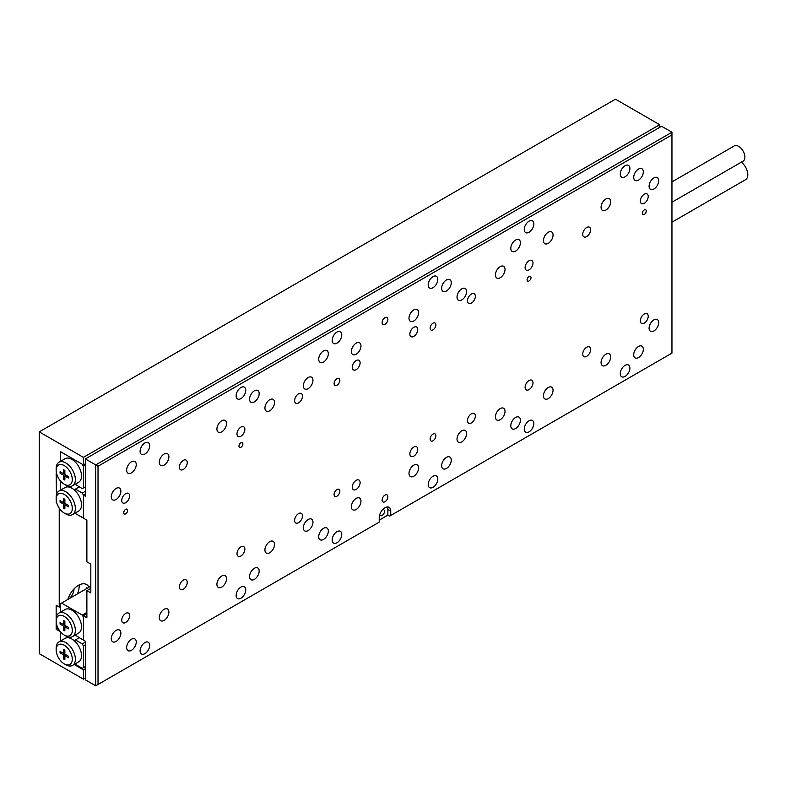 <?xml version="1.0" encoding="UTF-8"?>
<svg xmlns="http://www.w3.org/2000/svg" width="785" height="785" viewBox="0 0 785 785"><rect width="100%" height="100%" fill="white"/><g stroke="black" fill="none" stroke-linecap="round" stroke-linejoin="round"><path stroke-width="1.18" d="M69.227 598.641A8.969 5.171 120 0 0 74.016 588.917M88.999 587.229A16.299 9.41 120 0 0 86.585 584.54A16.299 9.41 120 0 0 78.431 585.345A16.299 9.41 120 0 0 67.873 599.426M86.782 588.505A16.299 9.41 -60 0 0 86.654 587.7L87.42 588.142M77.43 593.911A16.299 9.41 120 0 0 79.177 584.943M659.655 127.356L659.655 124.687L615.479 99.185L39.25 431.868L39.25 653.66L83.426 679.162L83.426 669.85L74.153 664.493M59.228 508.16L59.228 607.08L60.376 606.413M56.687 473.865L56.157 473.561L56.549 502.164M85.349 678.054L83.426 679.162M85.349 463.807L83.426 464.916L60.376 451.601L60.376 461.423L60.376 452.935L61.534 452.268L82.278 464.249L83.426 466.241L83.426 487.976L85.349 486.867M59.228 607.08L56.157 605.304L56.157 621.053A11.412 6.584 -120 0 0 64.223 635.026A11.412 6.584 -120 0 0 72.289 630.365A11.412 6.584 -120 0 0 64.223 616.392A11.412 6.584 -120 0 0 56.157 621.053L56.157 629.256L60.376 631.699L60.376 641.08L60.376 632.582L60.896 632.288M56.157 502.39L56.687 502.704M83.426 464.916L83.426 457.37L39.25 431.868M659.655 124.687L83.426 457.37M85.349 668.741L83.426 669.85M56.157 629.256L58.051 628.157M601.074 362.562A6.79 3.925 120 0 0 602.478 365.673A6.79 3.925 120 0 0 607.708 363.847A6.79 3.925 120 0 0 610.671 357.018A6.79 3.925 120 0 0 609.268 353.907A6.79 3.925 120 0 0 604.038 355.723A6.79 3.925 120 0 0 601.074 362.562M601.074 207.309A6.79 3.925 120 0 0 602.478 210.419A6.79 3.925 120 0 0 607.708 208.594A6.79 3.925 120 0 0 610.671 201.765A6.79 3.925 120 0 0 609.268 198.654A6.79 3.925 120 0 0 604.038 200.469A6.79 3.925 120 0 0 601.074 207.309M633.721 354.8A6.79 3.925 120 0 0 635.134 357.911A6.79 3.925 120 0 0 640.364 356.086A6.79 3.925 120 0 0 643.327 349.256A6.79 3.925 120 0 0 641.924 346.146A6.79 3.925 120 0 0 636.684 347.961A6.79 3.925 120 0 0 633.721 354.8M649.087 328.179A6.79 3.925 120 0 0 650.5 331.29A6.79 3.925 120 0 0 655.73 329.474A6.79 3.925 120 0 0 658.693 322.635A6.79 3.925 120 0 0 657.29 319.524A6.79 3.925 120 0 0 652.05 321.35A6.79 3.925 120 0 0 649.087 328.179M510.799 425.774A6.79 3.925 120 0 0 512.203 428.875A6.79 3.925 120 0 0 517.433 427.06A6.79 3.925 120 0 0 520.396 420.22A6.79 3.925 120 0 0 518.993 417.12A6.79 3.925 120 0 0 513.763 418.935A6.79 3.925 120 0 0 510.799 425.774M495.433 416.894A6.79 3.925 120 0 0 496.836 420.004A6.79 3.925 120 0 0 502.066 418.189A6.79 3.925 120 0 0 505.03 411.35A6.79 3.925 120 0 0 503.627 408.249A6.79 3.925 120 0 0 498.397 410.064A6.79 3.925 120 0 0 495.433 416.894M495.433 274.956A6.79 3.925 120 0 0 496.836 278.057A6.79 3.925 120 0 0 502.066 276.241A6.79 3.925 120 0 0 505.03 269.402A6.79 3.925 120 0 0 503.627 266.301A6.79 3.925 120 0 0 498.397 268.117A6.79 3.925 120 0 0 495.433 274.956M510.799 248.335A6.79 3.925 120 0 0 512.203 251.445A6.79 3.925 120 0 0 517.433 249.63A6.79 3.925 120 0 0 520.396 242.791A6.79 3.925 120 0 0 518.993 239.68A6.79 3.925 120 0 0 513.763 241.505A6.79 3.925 120 0 0 510.799 248.335M633.721 177.361A6.79 3.925 120 0 0 635.134 180.471A6.79 3.925 120 0 0 640.364 178.656A6.79 3.925 120 0 0 643.327 171.817A6.79 3.925 120 0 0 641.924 168.716A6.79 3.925 120 0 0 636.684 170.531A6.79 3.925 120 0 0 633.721 177.361M649.087 186.241A6.79 3.925 120 0 0 650.5 189.342A6.79 3.925 120 0 0 655.73 187.527A6.79 3.925 120 0 0 658.693 180.687A6.79 3.925 120 0 0 657.29 177.587A6.79 3.925 120 0 0 652.05 179.402A6.79 3.925 120 0 0 649.087 186.241M543.446 395.826A6.79 3.925 120 0 0 544.859 398.937A6.79 3.925 120 0 0 550.089 397.122A6.79 3.925 120 0 0 553.052 390.282A6.79 3.925 120 0 0 551.649 387.172A6.79 3.925 120 0 0 546.409 388.997A6.79 3.925 120 0 0 543.446 395.826M543.446 240.573A6.79 3.925 120 0 0 544.859 243.684A6.79 3.925 120 0 0 550.089 241.868A6.79 3.925 120 0 0 553.052 235.029A6.79 3.925 120 0 0 551.649 231.918A6.79 3.925 120 0 0 546.409 233.744A6.79 3.925 120 0 0 543.446 240.573M216.915 429.091A6.79 3.925 120 0 0 218.328 432.201A6.79 3.925 120 0 0 223.558 430.386A6.79 3.925 120 0 0 226.522 423.547A6.79 3.925 120 0 0 225.118 420.436A6.79 3.925 120 0 0 219.888 422.261A6.79 3.925 120 0 0 216.915 429.091M216.915 584.344A6.79 3.925 120 0 0 218.328 587.455A6.79 3.925 120 0 0 223.558 585.639A6.79 3.925 120 0 0 226.522 578.8A6.79 3.925 120 0 0 225.118 575.69A6.79 3.925 120 0 0 219.888 577.515A6.79 3.925 120 0 0 216.915 584.344M111.274 496.738A6.79 3.925 120 0 0 112.687 499.849A6.79 3.925 120 0 0 117.917 498.024A6.79 3.925 120 0 0 120.88 491.194A6.79 3.925 120 0 0 119.477 488.084A6.79 3.925 120 0 0 114.247 489.909A6.79 3.925 120 0 0 111.274 496.738M126.64 470.127A6.79 3.925 120 0 0 128.053 473.237A6.79 3.925 120 0 0 133.283 471.412A6.79 3.925 120 0 0 136.247 464.583A6.79 3.925 120 0 0 134.843 461.472A6.79 3.925 120 0 0 129.613 463.287A6.79 3.925 120 0 0 126.64 470.127M249.571 399.153A6.79 3.925 120 0 0 250.974 402.263A6.79 3.925 120 0 0 256.214 400.438A6.79 3.925 120 0 0 259.178 393.609A6.79 3.925 120 0 0 257.774 390.498A6.79 3.925 120 0 0 252.535 392.314A6.79 3.925 120 0 0 249.571 399.153M264.938 408.023A6.79 3.925 120 0 0 266.341 411.134A6.79 3.925 120 0 0 271.581 409.309A6.79 3.925 120 0 0 274.544 402.479A6.79 3.925 120 0 0 273.131 399.369A6.79 3.925 120 0 0 267.901 401.194A6.79 3.925 120 0 0 264.938 408.023M264.938 549.971A6.79 3.925 120 0 0 266.341 553.082A6.79 3.925 120 0 0 271.581 551.256A6.79 3.925 120 0 0 274.544 544.427A6.79 3.925 120 0 0 273.131 541.316A6.79 3.925 120 0 0 267.901 543.132A6.79 3.925 120 0 0 264.938 549.971M249.571 576.582A6.79 3.925 120 0 0 250.974 579.693A6.79 3.925 120 0 0 256.214 577.878A6.79 3.925 120 0 0 259.178 571.038A6.79 3.925 120 0 0 257.774 567.928A6.79 3.925 120 0 0 252.535 569.753A6.79 3.925 120 0 0 249.571 576.582M111.274 638.686A6.79 3.925 120 0 0 112.687 641.796A6.79 3.925 120 0 0 117.917 639.971A6.79 3.925 120 0 0 120.88 633.142A6.79 3.925 120 0 0 119.477 630.031A6.79 3.925 120 0 0 114.247 631.846A6.79 3.925 120 0 0 111.274 638.686M126.64 647.556A6.79 3.925 120 0 0 128.053 650.667A6.79 3.925 120 0 0 133.283 648.842A6.79 3.925 120 0 0 136.247 642.012A6.79 3.925 120 0 0 134.843 638.902A6.79 3.925 120 0 0 129.613 640.727A6.79 3.925 120 0 0 126.64 647.556M159.296 462.365A6.79 3.925 120 0 0 160.699 465.466A6.79 3.925 120 0 0 165.939 463.65A6.79 3.925 120 0 0 168.903 456.821A6.79 3.925 120 0 0 167.49 453.71A6.79 3.925 120 0 0 162.26 455.526A6.79 3.925 120 0 0 159.296 462.365M159.296 617.618A6.79 3.925 120 0 0 160.699 620.719A6.79 3.925 120 0 0 165.939 618.904A6.79 3.925 120 0 0 168.903 612.074A6.79 3.925 120 0 0 167.49 608.964A6.79 3.925 120 0 0 162.26 610.779A6.79 3.925 120 0 0 159.296 617.618M351.376 506.717A6.79 3.925 120 0 0 352.779 509.828A6.79 3.925 120 0 0 358.009 508.013A6.79 3.925 120 0 0 360.972 501.173A6.79 3.925 120 0 0 359.569 498.073A6.79 3.925 120 0 0 354.339 499.888A6.79 3.925 120 0 0 351.376 506.717M351.376 351.464A6.79 3.925 120 0 0 352.779 354.575A6.79 3.925 120 0 0 358.009 352.759A6.79 3.925 120 0 0 360.972 345.92A6.79 3.925 120 0 0 359.569 342.819A6.79 3.925 120 0 0 354.339 344.635A6.79 3.925 120 0 0 351.376 351.464M408.995 318.2A6.79 3.925 120 0 0 410.398 321.31A6.79 3.925 120 0 0 415.638 319.485A6.79 3.925 120 0 0 418.601 312.656A6.79 3.925 120 0 0 417.188 309.545A6.79 3.925 120 0 0 411.958 311.37A6.79 3.925 120 0 0 408.995 318.2M408.995 473.453A6.79 3.925 120 0 0 410.398 476.564A6.79 3.925 120 0 0 415.638 474.739A6.79 3.925 120 0 0 418.601 467.909A6.79 3.925 120 0 0 417.188 464.798A6.79 3.925 120 0 0 411.958 466.624A6.79 3.925 120 0 0 408.995 473.453M620.278 174.035A6.79 3.925 120 0 0 621.681 177.145A6.79 3.925 120 0 0 626.921 175.33A6.79 3.925 120 0 0 629.884 168.49A6.79 3.925 120 0 0 628.471 165.38A6.79 3.925 120 0 0 623.241 167.205A6.79 3.925 120 0 0 620.278 174.035M620.278 373.65A6.79 3.925 120 0 0 621.681 376.761A6.79 3.925 120 0 0 626.921 374.936A6.79 3.925 120 0 0 629.884 368.106A6.79 3.925 120 0 0 628.471 364.996A6.79 3.925 120 0 0 623.241 366.811A6.79 3.925 120 0 0 620.278 373.65M524.243 229.485A6.79 3.925 120 0 0 525.646 232.595A6.79 3.925 120 0 0 530.876 230.77A6.79 3.925 120 0 0 533.839 223.941A6.79 3.925 120 0 0 532.436 220.83A6.79 3.925 120 0 0 527.206 222.655A6.79 3.925 120 0 0 524.243 229.485M524.243 429.101A6.79 3.925 120 0 0 525.646 432.201A6.79 3.925 120 0 0 530.876 430.386A6.79 3.925 120 0 0 533.839 423.557A6.79 3.925 120 0 0 532.436 420.446A6.79 3.925 120 0 0 527.206 422.261A6.79 3.925 120 0 0 524.243 429.101M140.093 451.277A6.79 3.925 120 0 0 141.496 454.378A6.79 3.925 120 0 0 146.726 452.562A6.79 3.925 120 0 0 149.69 445.723A6.79 3.925 120 0 0 148.286 442.622A6.79 3.925 120 0 0 143.056 444.438A6.79 3.925 120 0 0 140.093 451.277M140.093 650.883A6.79 3.925 120 0 0 141.496 653.993A6.79 3.925 120 0 0 146.726 652.168A6.79 3.925 120 0 0 149.69 645.339A6.79 3.925 120 0 0 148.286 642.228A6.79 3.925 120 0 0 143.056 644.053A6.79 3.925 120 0 0 140.093 650.883M236.128 395.826A6.79 3.925 120 0 0 237.531 398.937A6.79 3.925 120 0 0 242.771 397.112A6.79 3.925 120 0 0 245.734 390.282A6.79 3.925 120 0 0 244.321 387.172A6.79 3.925 120 0 0 239.091 388.987A6.79 3.925 120 0 0 236.128 395.826M236.128 595.432A6.79 3.925 120 0 0 237.531 598.543A6.79 3.925 120 0 0 242.771 596.728A6.79 3.925 120 0 0 245.734 589.888A6.79 3.925 120 0 0 244.321 586.788A6.79 3.925 120 0 0 239.091 588.603A6.79 3.925 120 0 0 236.128 595.432M334.086 494.521A4.072 2.355 120 0 0 334.93 496.385A4.072 2.355 120 0 0 338.07 495.296A4.072 2.355 120 0 0 339.846 491.194A4.072 2.355 120 0 0 339.002 489.33A4.072 2.355 120 0 0 335.862 490.419A4.072 2.355 120 0 0 334.086 494.521M430.121 328.179A4.072 2.355 120 0 0 430.965 330.043A4.072 2.355 120 0 0 434.105 328.954A4.072 2.355 120 0 0 435.881 324.853A4.072 2.355 120 0 0 435.037 322.988A4.072 2.355 120 0 0 431.897 324.077A4.072 2.355 120 0 0 430.121 328.179M430.121 439.08A4.072 2.355 120 0 0 430.965 440.944A4.072 2.355 120 0 0 434.105 439.845A4.072 2.355 120 0 0 435.881 435.753A4.072 2.355 120 0 0 435.037 433.879A4.072 2.355 120 0 0 431.897 434.978A4.072 2.355 120 0 0 430.121 439.08M334.086 383.629A4.072 2.355 120 0 0 334.93 385.494A4.072 2.355 120 0 0 338.07 384.405A4.072 2.355 120 0 0 339.846 380.303A4.072 2.355 120 0 0 339.002 378.439A4.072 2.355 120 0 0 335.862 379.528A4.072 2.355 120 0 0 334.086 383.629M382.109 500.065A4.072 2.355 120 0 0 382.952 501.929A4.072 2.355 120 0 0 386.092 500.84A4.072 2.355 120 0 0 387.868 496.738A4.072 2.355 120 0 0 387.025 494.874A4.072 2.355 120 0 0 383.885 495.963A4.072 2.355 120 0 0 382.109 500.065M382.109 322.635A4.072 2.355 120 0 0 382.952 324.499A4.072 2.355 120 0 0 386.092 323.41A4.072 2.355 120 0 0 387.868 319.309A4.072 2.355 120 0 0 387.025 317.444A4.072 2.355 120 0 0 383.885 318.533A4.072 2.355 120 0 0 382.109 322.635M428.198 284.935A6.79 3.925 120 0 0 429.611 288.036A6.79 3.925 120 0 0 434.841 286.221A6.79 3.925 120 0 0 437.804 279.391A6.79 3.925 120 0 0 436.401 276.281A6.79 3.925 120 0 0 431.171 278.096A6.79 3.925 120 0 0 428.198 284.935M332.163 340.376A6.79 3.925 120 0 0 333.576 343.487A6.79 3.925 120 0 0 338.806 341.671A6.79 3.925 120 0 0 341.769 334.832A6.79 3.925 120 0 0 340.366 331.721A6.79 3.925 120 0 0 335.126 333.546A6.79 3.925 120 0 0 332.163 340.376M428.198 484.541A6.79 3.925 120 0 0 429.611 487.652A6.79 3.925 120 0 0 434.841 485.837A6.79 3.925 120 0 0 437.804 478.997A6.79 3.925 120 0 0 436.401 475.887A6.79 3.925 120 0 0 431.171 477.712A6.79 3.925 120 0 0 428.198 484.541M332.163 539.992A6.79 3.925 120 0 0 333.576 543.102A6.79 3.925 120 0 0 338.806 541.277A6.79 3.925 120 0 0 341.769 534.448A6.79 3.925 120 0 0 340.366 531.337A6.79 3.925 120 0 0 335.126 533.152A6.79 3.925 120 0 0 332.163 539.992M318.72 536.665A6.79 3.925 120 0 0 320.123 539.776A6.79 3.925 120 0 0 325.363 537.951A6.79 3.925 120 0 0 328.326 531.121A6.79 3.925 120 0 0 326.913 528.011A6.79 3.925 120 0 0 321.683 529.826A6.79 3.925 120 0 0 318.72 536.665M318.72 359.226A6.79 3.925 120 0 0 320.123 362.336A6.79 3.925 120 0 0 325.363 360.521A6.79 3.925 120 0 0 328.326 353.682A6.79 3.925 120 0 0 326.913 350.581A6.79 3.925 120 0 0 321.683 352.396A6.79 3.925 120 0 0 318.72 359.226M441.651 288.262A6.79 3.925 120 0 0 443.054 291.363A6.79 3.925 120 0 0 448.284 289.547A6.79 3.925 120 0 0 451.247 282.718A6.79 3.925 120 0 0 449.844 279.607A6.79 3.925 120 0 0 444.614 281.423A6.79 3.925 120 0 0 441.651 288.262M441.651 465.691A6.79 3.925 120 0 0 443.054 468.802A6.79 3.925 120 0 0 448.284 466.977A6.79 3.925 120 0 0 451.247 460.147A6.79 3.925 120 0 0 449.844 457.037A6.79 3.925 120 0 0 444.614 458.852A6.79 3.925 120 0 0 441.651 465.691M457.017 439.08A6.79 3.925 120 0 0 458.42 442.181A6.79 3.925 120 0 0 463.65 440.365A6.79 3.925 120 0 0 466.614 433.536A6.79 3.925 120 0 0 465.211 430.425A6.79 3.925 120 0 0 459.981 432.241A6.79 3.925 120 0 0 457.017 439.08M457.017 297.132A6.79 3.925 120 0 0 458.42 300.243A6.79 3.925 120 0 0 463.65 298.418A6.79 3.925 120 0 0 466.614 291.588A6.79 3.925 120 0 0 465.211 288.478A6.79 3.925 120 0 0 459.981 290.293A6.79 3.925 120 0 0 457.017 297.132M303.353 527.795A6.79 3.925 120 0 0 304.757 530.895A6.79 3.925 120 0 0 309.997 529.08A6.79 3.925 120 0 0 312.96 522.251A6.79 3.925 120 0 0 311.547 519.14A6.79 3.925 120 0 0 306.317 520.955A6.79 3.925 120 0 0 303.353 527.795M303.353 385.847A6.79 3.925 120 0 0 304.757 388.958A6.79 3.925 120 0 0 309.997 387.133A6.79 3.925 120 0 0 312.96 380.303A6.79 3.925 120 0 0 311.547 377.192A6.79 3.925 120 0 0 306.317 379.008A6.79 3.925 120 0 0 303.353 385.847M127.631 510.446A2.757 1.59 -60 0 1 126.434 513.223A2.757 1.59 -60 0 1 124.305 513.969A2.757 1.59 -60 0 1 123.736 512.703A2.757 1.59 -60 0 1 124.933 509.926A2.757 1.59 -60 0 1 127.062 509.19A2.757 1.59 -60 0 1 127.631 510.446M646.241 211.037A2.757 1.59 -60 0 1 645.034 213.814A2.757 1.59 -60 0 1 642.905 214.55A2.757 1.59 -60 0 1 642.336 213.294A2.757 1.59 -60 0 1 643.543 210.517A2.757 1.59 -60 0 1 645.663 209.772A2.757 1.59 -60 0 1 646.241 211.037M530.994 277.576A2.757 1.59 -60 0 1 529.787 280.353A2.757 1.59 -60 0 1 527.657 281.089A2.757 1.59 -60 0 1 527.088 279.823A2.757 1.59 -60 0 1 528.295 277.046A2.757 1.59 -60 0 1 530.424 276.31A2.757 1.59 -60 0 1 530.994 277.576M242.879 443.917A2.757 1.59 -60 0 1 241.672 446.694A2.757 1.59 -60 0 1 239.553 447.43A2.757 1.59 -60 0 1 238.974 446.165A2.757 1.59 -60 0 1 240.181 443.388A2.757 1.59 -60 0 1 242.31 442.652A2.757 1.59 -60 0 1 242.879 443.917M648.224 316.257A5.564 3.218 -60 0 1 645.79 321.87A5.564 3.218 -60 0 1 641.502 323.361A5.564 3.218 -60 0 1 640.354 320.81A5.564 3.218 -60 0 1 642.778 315.207A5.564 3.218 -60 0 1 647.076 313.715A5.564 3.218 -60 0 1 648.224 316.257M590.605 349.531A5.564 3.218 -60 0 1 588.171 355.134A5.564 3.218 -60 0 1 583.883 356.625A5.564 3.218 -60 0 1 582.725 354.074A5.564 3.218 -60 0 1 585.159 348.471A5.564 3.218 -60 0 1 589.447 346.98A5.564 3.218 -60 0 1 590.605 349.531M532.976 382.795A5.564 3.218 -60 0 1 530.552 388.398A5.564 3.218 -60 0 1 526.254 389.89A5.564 3.218 -60 0 1 525.106 387.348A5.564 3.218 -60 0 1 527.54 381.736A5.564 3.218 -60 0 1 531.828 380.244A5.564 3.218 -60 0 1 532.976 382.795M475.357 416.07A5.564 3.218 -60 0 1 472.923 421.673A5.564 3.218 -60 0 1 468.635 423.164A5.564 3.218 -60 0 1 467.477 420.613A5.564 3.218 -60 0 1 469.911 415.01A5.564 3.218 -60 0 1 474.199 413.518A5.564 3.218 -60 0 1 475.357 416.07M417.738 449.334A5.564 3.218 -60 0 1 415.304 454.937A5.564 3.218 -60 0 1 411.016 456.428A5.564 3.218 -60 0 1 409.858 453.877A5.564 3.218 -60 0 1 412.292 448.274A5.564 3.218 -60 0 1 416.58 446.783A5.564 3.218 -60 0 1 417.738 449.334M360.109 482.598A5.564 3.218 -60 0 1 357.685 488.201A5.564 3.218 -60 0 1 353.387 489.703A5.564 3.218 -60 0 1 352.239 487.151A5.564 3.218 -60 0 1 354.663 481.548A5.564 3.218 -60 0 1 358.961 480.057A5.564 3.218 -60 0 1 360.109 482.598M302.49 515.873A5.564 3.218 -60 0 1 300.056 521.476A5.564 3.218 -60 0 1 295.768 522.967A5.564 3.218 -60 0 1 294.611 520.416A5.564 3.218 -60 0 1 297.044 514.813A5.564 3.218 -60 0 1 301.332 513.321A5.564 3.218 -60 0 1 302.49 515.873M244.871 549.137A5.564 3.218 -60 0 1 242.437 554.74A5.564 3.218 -60 0 1 238.149 556.231A5.564 3.218 -60 0 1 236.992 553.68A5.564 3.218 -60 0 1 239.425 548.077A5.564 3.218 -60 0 1 243.713 546.586A5.564 3.218 -60 0 1 244.871 549.137M187.242 582.401A5.564 3.218 -60 0 1 184.809 588.014A5.564 3.218 -60 0 1 180.521 589.506A5.564 3.218 -60 0 1 179.373 586.954A5.564 3.218 -60 0 1 181.796 581.351A5.564 3.218 -60 0 1 186.094 579.86A5.564 3.218 -60 0 1 187.242 582.401M648.224 196.495A5.564 3.218 -60 0 1 645.79 202.098A5.564 3.218 -60 0 1 641.502 203.59A5.564 3.218 -60 0 1 640.354 201.038A5.564 3.218 -60 0 1 642.778 195.436A5.564 3.218 -60 0 1 647.076 193.944A5.564 3.218 -60 0 1 648.224 196.495M590.605 229.76A5.564 3.218 -60 0 1 588.171 235.363A5.564 3.218 -60 0 1 583.883 236.854A5.564 3.218 -60 0 1 582.725 234.313A5.564 3.218 -60 0 1 585.159 228.71A5.564 3.218 -60 0 1 589.447 227.218A5.564 3.218 -60 0 1 590.605 229.76M532.976 263.034A5.564 3.218 -60 0 1 530.552 268.637A5.564 3.218 -60 0 1 526.254 270.128A5.564 3.218 -60 0 1 525.106 267.577A5.564 3.218 -60 0 1 527.54 261.974A5.564 3.218 -60 0 1 531.828 260.483A5.564 3.218 -60 0 1 532.976 263.034M475.357 296.298A5.564 3.218 -60 0 1 472.923 301.901A5.564 3.218 -60 0 1 468.635 303.393A5.564 3.218 -60 0 1 467.477 300.841A5.564 3.218 -60 0 1 469.911 295.238A5.564 3.218 -60 0 1 474.199 293.747A5.564 3.218 -60 0 1 475.357 296.298M417.738 329.563A5.564 3.218 -60 0 1 415.304 335.175A5.564 3.218 -60 0 1 411.016 336.667A5.564 3.218 -60 0 1 409.858 334.116A5.564 3.218 -60 0 1 412.292 328.513A5.564 3.218 -60 0 1 416.58 327.021A5.564 3.218 -60 0 1 417.738 329.563M360.109 362.837A5.564 3.218 -60 0 1 357.685 368.44A5.564 3.218 -60 0 1 353.387 369.931A5.564 3.218 -60 0 1 352.239 367.38A5.564 3.218 -60 0 1 354.663 361.777A5.564 3.218 -60 0 1 358.961 360.286A5.564 3.218 -60 0 1 360.109 362.837M302.49 396.101A5.564 3.218 -60 0 1 300.056 401.704A5.564 3.218 -60 0 1 295.768 403.196A5.564 3.218 -60 0 1 294.611 400.654A5.564 3.218 -60 0 1 297.044 395.041A5.564 3.218 -60 0 1 301.332 393.55A5.564 3.218 -60 0 1 302.49 396.101M244.871 429.375A5.564 3.218 -60 0 1 242.437 434.978A5.564 3.218 -60 0 1 238.149 436.47A5.564 3.218 -60 0 1 236.992 433.919A5.564 3.218 -60 0 1 239.425 428.316A5.564 3.218 -60 0 1 243.713 426.824A5.564 3.218 -60 0 1 244.871 429.375M187.242 462.64A5.564 3.218 -60 0 1 184.809 468.243A5.564 3.218 -60 0 1 180.521 469.734A5.564 3.218 -60 0 1 179.373 467.183A5.564 3.218 -60 0 1 181.796 461.58A5.564 3.218 -60 0 1 186.094 460.088A5.564 3.218 -60 0 1 187.242 462.64M129.623 495.904A5.564 3.218 -60 0 1 127.19 501.507A5.564 3.218 -60 0 1 122.902 502.999A5.564 3.218 -60 0 1 121.744 500.457A5.564 3.218 -60 0 1 124.177 494.854A5.564 3.218 -60 0 1 128.465 493.363A5.564 3.218 -60 0 1 129.623 495.904M129.623 615.676A5.564 3.218 -60 0 1 127.19 621.278A5.564 3.218 -60 0 1 122.902 622.77A5.564 3.218 -60 0 1 121.744 620.219A5.564 3.218 -60 0 1 124.177 614.616A5.564 3.218 -60 0 1 128.465 613.124A5.564 3.218 -60 0 1 129.623 615.676M382.58 509.72A3.395 1.962 -60 0 1 383.806 509.769A3.395 1.962 -60 0 1 384.503 511.32A3.395 1.962 -60 0 1 383.021 514.744A3.395 1.962 -60 0 1 380.411 515.647A3.395 1.962 -60 0 1 379.754 514.617M85.349 458.921L95.721 464.916L671.95 132.233L661.578 126.248L85.349 458.921L85.349 496.189L83.426 495.08L85.349 493.971L83.426 495.08L83.426 518.139L86.88 520.141L86.88 561.834L90.825 564.111L90.825 592.94L86.88 590.663L86.88 617.726L83.426 615.734L86.88 613.733M86.88 590.663L90.825 588.397M98.027 466.241L98.027 684.481L379.224 522.133L379.224 517.698A8.144 4.7 120 0 1 382.776 509.504A8.144 4.7 120 0 1 389.056 507.316A8.144 4.7 120 0 1 390.744 511.045L390.744 515.48L671.95 353.132L671.95 134.892L98.027 466.241L95.721 464.916L95.721 685.815L85.349 679.83L85.349 641.237L83.426 640.128L83.426 615.734M379.224 520.141L387.868 515.146L389.596 516.147L390.744 515.48M387.868 515.146L387.868 509.386A8.144 4.7 120 0 0 387.358 506.943M671.95 134.892L671.95 132.233M98.027 684.481L95.721 685.815M65.754 513.93L64.223 513.037A11.412 6.584 -120 0 0 72.289 508.386A11.412 6.584 -120 0 0 64.223 494.413A11.412 6.584 -120 0 0 56.157 499.064A11.412 6.584 -120 0 0 64.223 513.037L65.754 513.93A13.58 7.84 60 0 0 72.544 514.597L78.696 511.055A13.58 7.84 60 0 0 81.149 501.635A13.58 7.84 60 0 0 74.182 489.83L75.419 489.124L82.278 493.078L85.349 491.302M56.157 499.064L56.157 497.298A13.58 7.84 60 0 1 58.963 491.076A13.58 7.84 60 0 1 65.754 491.753A13.58 7.84 60 0 1 74.634 503.715A13.58 7.84 60 0 1 72.544 514.597M58.963 491.076L65.116 487.524A13.58 7.84 60 0 1 69.629 487.2A13.58 7.84 60 0 1 71.906 488.201A13.58 7.84 60 0 1 74.182 489.83M64.87 503.352L68.374 505.363L68.374 506.874L64.87 504.853L64.87 508.896L63.565 508.14L63.565 504.107L60.072 502.086L60.072 500.575L63.565 502.596L63.565 498.553L64.87 499.309L64.87 503.352L63.565 504.107M82.278 493.078L83.426 495.08L83.426 516.815L82.278 517.472L74.918 513.233M60.376 490.262L60.376 481.764L60.896 481.47M79.256 486.896L75.419 489.124M69.629 487.2L69.129 486.337M66.175 504.098L64.87 504.853M64.87 507.385L63.565 508.14M65.106 504.726L65.106 503.479M64.87 503.087L63.801 502.459M61.377 501.33L60.072 502.086M64.87 501.841L63.565 502.596M65.754 635.909L64.223 635.026L65.754 635.909A13.58 7.84 60 0 0 72.544 636.586L78.696 633.034A13.58 7.84 -120 0 0 80.776 622.152A13.58 7.84 -120 0 0 71.906 610.181A13.58 7.84 -120 0 0 65.116 609.513L58.963 613.065A13.58 7.84 60 0 1 65.754 613.733A13.58 7.84 60 0 1 74.634 625.704A13.58 7.84 60 0 1 72.544 636.586M56.157 619.277A13.58 7.84 60 0 1 58.963 613.065M75.164 635.075L82.278 639.461L83.426 638.794L83.426 617.059L82.278 615.067L61.534 603.086L60.376 603.753L60.376 612.241M82.278 615.067L86.88 612.398M90.825 586.179L61.534 603.086M68.374 628.863L68.374 627.352L64.87 625.331L64.87 621.298L63.565 620.542L63.565 624.575L60.072 622.564L60.072 624.065L63.565 626.087L63.565 630.119L64.87 630.875L64.87 626.842L68.374 628.863M66.175 626.087L64.87 626.842M64.87 629.374L63.565 630.119M65.106 625.468L65.106 626.705M64.87 625.331L63.565 626.087M63.801 624.448L64.87 625.066M61.377 623.319L60.072 624.065M64.87 623.83L63.565 624.575M65.754 664.748L64.223 663.855A11.412 6.584 -120 0 0 72.289 659.204A11.412 6.584 -120 0 0 64.223 645.231A11.412 6.584 -120 0 0 56.157 649.882A11.412 6.584 -120 0 0 64.223 663.855L65.754 664.748A13.58 7.84 60 0 0 72.544 665.415L78.696 661.873A13.58 7.84 -120 0 0 81.149 652.453A13.58 7.84 -120 0 0 74.182 640.648A13.58 7.84 -120 0 0 71.906 639.019A13.58 7.84 -120 0 0 69.629 638.019A13.58 7.84 -120 0 0 65.116 638.342L58.963 641.894A13.58 7.84 60 0 1 65.754 642.562A13.58 7.84 60 0 1 74.634 654.533A13.58 7.84 60 0 1 72.544 665.415M74.918 664.051L82.278 668.29L83.426 667.633L83.426 645.888L82.278 643.896L75.419 639.932L79.256 637.714M82.278 643.896L85.349 642.12M83.426 667.633L85.349 666.524M85.349 644.779L83.426 645.888M74.182 640.648L75.419 639.932M69.129 637.155L69.629 638.019M56.157 649.882L56.157 648.116A13.58 7.84 60 0 1 58.963 641.894M60.072 651.393L60.072 652.904L63.565 654.916L63.565 658.958L64.87 659.714L64.87 655.671L68.374 657.693L68.374 656.182L64.87 654.17L64.87 650.127L63.565 649.372L63.565 653.414L60.072 651.393M61.377 652.149L60.072 652.904M64.87 652.659L63.565 653.414M66.175 654.916L64.87 655.671M64.87 658.203L63.565 658.958M65.106 654.297L65.106 655.544M64.87 654.17L63.565 654.916M63.801 653.277L64.87 653.895M65.754 485.091L64.223 484.208A11.412 6.584 -120 0 0 72.289 479.547A11.412 6.584 -120 0 0 64.223 465.574A11.412 6.584 -120 0 0 56.157 470.235A11.412 6.584 -120 0 0 64.223 484.208L65.754 485.091A13.58 7.84 60 0 0 72.544 485.768L78.696 482.216A13.58 7.84 60 0 0 80.776 471.334A13.58 7.84 60 0 0 71.906 459.372A13.58 7.84 60 0 0 65.116 458.695L58.963 462.247A13.58 7.84 60 0 1 65.754 462.914A13.58 7.84 60 0 1 74.634 474.886A13.58 7.84 60 0 1 72.544 485.768M63.565 475.268L60.072 473.247L60.072 471.746L63.565 473.757L63.565 469.724L64.87 470.48L64.87 474.513L68.374 476.534L68.374 478.045L64.87 476.024L64.87 480.057L63.565 479.311L63.565 475.268L64.87 474.513M83.426 487.976L82.278 488.643L75.164 484.257M85.349 465.132L83.426 466.241M56.157 470.235L56.157 468.459A13.58 7.84 60 0 1 58.963 462.247M61.377 472.501L60.072 473.247M64.87 473.012L63.565 473.757M66.175 475.268L64.87 476.024M64.87 478.556L63.565 479.311M65.106 475.887L65.106 474.65M64.87 474.248L63.801 473.63M671.95 181.904L734.269 145.922A8.802 5.083 60 0 1 738.96 146.53A8.802 5.083 60 0 1 744.474 154.302A8.802 5.083 60 0 1 743.071 161.17L671.95 202.236M671.95 222.184L745.564 179.677A10.862 6.27 -120 0 0 745.75 167.46A10.862 6.27 -120 0 0 741.315 162.181M387.868 509.386L390.744 511.045"/></g></svg>
